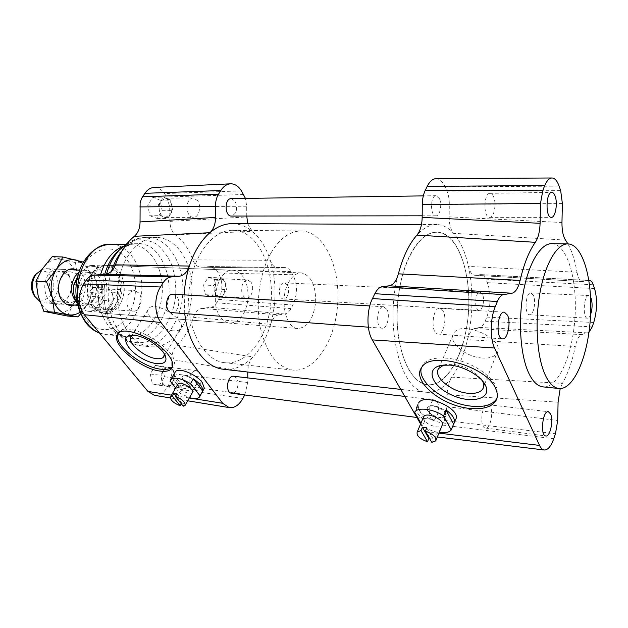 <?xml version="1.0" encoding="UTF-8"?>
<svg xmlns="http://www.w3.org/2000/svg" width="628" height="628" viewBox="0 0 628 628"><rect width="100%" height="100%" fill="white"/><g stroke="black" fill="none" stroke-linecap="round" stroke-linejoin="round"><path stroke-width="0.47" stroke-dasharray="3.14 2.35" d="M177.716 384.422C178.266 388.426 182.042 391.44 189.044 393.458L192.278 392.743M181.311 403.796L181.743 403.043L184.789 403.482L183.243 406.19M176.963 393.725L184.789 403.482M181.743 403.043L175.832 395.695M175.675 387.947L179.781 393.089L189.499 397.65M170.18 381.07L172.975 376.29L182.52 388.332L179.781 393.089M203.81 389.329C199.414 396.26 171.224 379.72 175.008 372.428M172.975 376.29C172.904 379.932 176.083 383.944 182.52 388.332M423.405 417.416C424.002 421.828 428.241 424.968 436.115 426.836C439.137 427.197 441.139 426.718 442.12 425.392M429.678 438.658L433.171 439.066L431.805 442.371M426.765 427.841L433.171 439.066M420.933 423.225L422.558 426.059C427.77 429.45 433.312 431.601 439.184 432.527M417.118 406.434L424.991 420.297L422.558 426.059M455.386 419.889L455.167 420.203C450.315 427.888 424.206 420.148 418.978 409.668L417.918 404.565M416.482 407.902C415.932 411.827 418.774 415.956 424.991 420.297M439.451 198.684L436.17 195.701C430.18 195.159 429.913 216.228 435.903 215.804C439.922 216.26 442.34 204.524 439.451 198.684M231.3 198.597L235.147 201.172C237.934 208.763 236.709 213.716 231.465 216.048M437.276 401.865L435.039 399.973C429.371 398.647 427.001 419.166 432.786 419.551C437.064 420.65 440.479 407.085 437.276 401.865M233.828 376.266L236.466 377.993C240.234 382.609 236.654 394.203 231.701 393.277M482.477 294.249L480.082 291.989C475.035 291.172 473.873 310.428 478.976 310.358C482.555 311.017 485.051 299.415 482.477 294.249M287.302 284.877C290.45 289.445 287.718 299.611 283.487 298.967C277.474 298.936 278.455 282.066 284.429 282.851L287.302 284.877M386.832 309.314L383.661 306.754C376.784 305.624 375.151 328.083 382.107 328.201C387.052 329.119 390.475 315.327 386.832 309.314M173.25 294.218L176.892 296.471C181.076 301.652 177.583 313.341 172.017 312.65M398.372 273.832C383.849 325.893 400.774 391.613 426.027 392.264C435.322 393.199 443.925 388.167 451.838 377.177C458.683 367.38 463.911 354.859 467.515 339.622C473.104 314.487 473.434 290.073 468.488 266.398C465.262 252.095 460.285 241.074 453.557 233.326C448.541 227.721 442.999 224.8 436.947 224.557C430.125 224.408 423.453 227.925 416.929 235.092M232.737 223.639C239.747 223.851 246.231 226.41 252.189 231.308C260.18 238.075 266.217 247.738 270.291 260.282C276.555 281.085 276.65 302.461 270.566 324.409C266.625 337.699 260.746 348.516 252.935 356.885C244.221 365.936 234.66 370.096 224.251 369.358M184.75 313.592L184.177 294.87M466.102 330.359C460.308 362.56 443.768 387.138 427.142 384.666C409.158 382.907 394.627 346.884 397.422 305.655C399.997 264.396 419.041 231.104 437.064 232.25C460.913 232.203 475.215 285.505 466.102 330.359M268.729 316.261C278.581 277.058 260.62 230.248 233.019 230.327C212.138 229.322 191.038 257.982 188.855 293.488C186.422 328.978 203.598 360.527 224.4 362.67C243.648 365.363 262.551 344.38 268.729 316.261M154.449 395.318C159.41 395.766 163.641 393.144 167.158 387.445L169.34 383.7L171.884 373.644L171.703 359.499C171.782 353.533 173.524 348.776 176.923 345.235C184.232 338.052 189.75 328.75 193.471 317.328C195.347 312.045 198.158 309.062 201.918 308.387L210.765 307.312C213.049 306.966 214.988 305.467 216.589 302.806L218.56 299.43C223.058 290.167 222.979 281.328 218.324 272.921L216.291 269.922L210.898 266.531L200.905 267.214C197.373 266.971 194.68 264.521 192.827 259.859C188.84 249.065 183.062 240.736 175.51 234.872C172.001 231.96 170.117 227.454 169.874 221.362L169.678 206.832L166.828 196.988L164.505 193.565C161.632 189.46 158.185 187.419 154.182 187.45M246.757 216.024L246.694 206.196L245.454 198.401M201.918 308.387L278.738 314.832L284.665 313.984C287.137 313.56 289.241 311.771 290.984 308.607L292.891 305.035C297.633 294.438 297.609 284.343 292.829 274.758L290.89 271.594C289.288 269.043 287.357 267.709 285.104 267.591L278.565 268.101L201.486 267.198M244.724 394.973L247.825 382.499L247.793 377.907M220.412 316.991C208.889 302.28 218.505 268.093 233.263 270.26C243.232 272.654 248.201 281.886 248.17 297.962C246.113 313.89 239.998 322.29 229.824 323.161C226.229 322.776 223.097 320.72 220.412 316.991M247.707 223.709L252.189 231.308L175.51 234.872M278.738 314.832C275.111 315.578 272.387 318.773 270.566 324.409L193.471 317.328M192.827 259.859L270.291 260.282C272.034 265.251 274.609 267.858 278.016 268.117L278.565 268.101M176.923 345.235L252.935 356.885C249.614 360.645 247.887 365.692 247.762 372.027M203.582 284.994L205.395 294.689L211.722 296.644L216.213 289.021L214.462 279.429L208.166 277.356L203.582 284.994L213.873 285.52L214.768 290.419C215.435 293.566 216.786 295.521 218.827 296.275L221.967 297.248L224.212 293.402L225.578 284.743C224.942 281.627 223.607 279.664 221.582 278.871L220.656 278.691L216.165 281.666L214.768 290.419L215.663 295.293L219.635 296.432C221.417 296.495 222.94 295.482 224.212 293.402L226.441 289.571L224.706 279.907L218.434 277.819L213.873 285.52M103.306 300.435L100.951 289.579L92.795 287.31L86.954 296.055L89.396 307.045L97.591 309.149L103.306 300.435L113.943 301.157L112.773 295.694C111.917 292.161 110.183 289.955 107.553 289.076L103.471 287.922L100.558 292.326C98.722 295.309 98.149 298.63 98.847 302.304C99.734 305.883 101.508 308.081 104.162 308.898L105.002 309.047C107.388 309.172 109.421 308.01 111.101 305.546C112.891 302.586 113.448 299.305 112.773 295.694L111.596 290.214L106.524 288.888C104.201 288.794 102.215 289.94 100.558 292.326L97.63 296.754L100.056 307.838L108.236 309.949L113.943 301.157M164.481 376.8L162.471 366.94L155.399 365.465L150.288 373.99L152.361 383.951L159.473 385.286L164.481 376.8L174.859 378.095L173.862 373.134C173.132 369.931 171.632 368.032 169.356 367.419L165.816 366.674L163.28 370.967C161.671 373.856 161.161 376.973 161.749 380.309C162.511 383.543 164.034 385.435 166.334 385.992L166.491 386.016C168.775 386.244 170.73 385.019 172.37 382.366C173.932 379.5 174.435 376.423 173.862 373.134L172.865 368.157L169.05 367.364C166.828 367.176 164.905 368.369 163.28 370.967L160.721 375.277L162.778 385.325L169.866 386.66L174.859 378.095M149.841 215.726L157.078 218.458L162.165 210.702L160.124 200.183L152.926 197.302L147.729 205.081L149.841 215.726L160.391 215.71L165.556 217.398L170.149 214.541L172.684 210.639L171.672 205.348C170.934 201.918 169.403 199.665 167.087 198.589L165.384 198.252L160.894 201.046C159.261 203.7 158.743 206.8 159.347 210.349C160.116 213.826 161.671 216.071 164.018 217.092L167.605 218.466L170.149 214.541C171.75 211.903 172.253 208.841 171.672 205.348L170.651 200.042L163.484 197.129L158.295 204.979L160.391 215.71M171.436 339.881C186.194 327.981 194.374 302.437 191.289 279.358C188.267 256.263 174.058 238.028 157.126 237.47C142.093 236.937 126.652 251.247 120.435 272.835C114.178 294.391 118.237 320.233 129.792 334.52C135.679 341.687 142.423 345.745 150.013 346.703C157.604 347.48 164.748 345.204 171.436 339.881M95.385 307.673C98.219 311.072 101.516 312.972 105.269 313.364C115.921 312.689 122.256 305.114 124.273 290.646C124.148 276.022 118.857 267.599 108.401 265.369C92.944 263.344 83.241 294.226 95.385 307.673M420.611 423.986L424.873 431.397C426.53 434.223 428.477 435.808 430.714 436.154C435.204 436.429 439.105 432.731 442.418 425.062L444.326 420.415L446.971 406.646L447.112 394.714C447.332 387.445 448.91 381.596 451.838 377.177L562.39 383.394C567.924 373.676 572.234 361.383 575.311 346.491L467.515 339.622C469.171 333.146 471.55 329.449 474.642 328.523L479.69 327.439C481.794 326.905 483.607 324.825 485.138 321.198L486.826 317.101C491.025 304.98 491.198 293.504 487.344 282.671L485.766 279.091C484.51 276.304 482.963 274.813 481.127 274.609L474.682 275.26C471.895 274.836 469.838 271.885 468.488 266.398L577.022 272.301C575.005 260.722 571.967 251.255 567.924 243.899M590.571 314.699C589.629 317.061 588.569 318.223 587.408 318.192C582.321 318.357 583.765 294.603 588.789 295.553L590.563 297.02M552.075 243.656C567.249 244.355 577.422 279.507 575.013 316.897C572.838 354.302 558.473 387.963 543.346 386.926M562.39 383.394L560.2 388.583M474.642 328.523L581.654 334.622C578.961 335.635 576.849 339.591 575.311 346.491M581.654 334.622L588.962 332.353M588.946 280.606L582.902 281.595L475.388 275.245M577.022 272.301C578.129 278.102 579.88 281.211 582.289 281.619L582.902 281.595M565.538 240.108L453.557 233.326C450.692 229.793 449.224 224.29 449.169 216.833L449.31 204.493C449.334 199.312 448.541 194.829 446.932 191.045L445.079 186.854C442.693 181.578 439.741 178.839 436.225 178.635M481.966 357.999C465.379 356.979 447.568 341.656 453.675 333.389C461.274 319.008 506.765 339.772 496.913 353.258C494.315 356.947 489.338 358.533 481.966 357.999M421.388 367.906L422.785 364.868C428.437 356.013 449.97 355.44 469.689 364.334C489.471 373.111 501.882 388.999 496.905 398.309M173.501 330.838C161.231 330.242 143.263 314.314 148.703 308.638C154.661 299.65 187.921 320.994 180.377 328.907C179.09 330.461 176.798 331.105 173.501 330.838M118.017 333.641L118.865 332.236C128.308 317.996 185.056 354.176 172.794 366.454L172.457 366.846M162.165 210.702L172.684 210.639M157.078 218.458L167.605 218.466M155.399 365.465L165.816 366.674M162.471 366.94L172.865 368.157M92.795 287.31L103.471 287.922M100.951 289.579L111.596 290.214M211.722 296.644L221.967 297.248M205.395 294.689L215.663 295.293M160.124 200.183L170.651 200.042M152.926 197.302L163.484 197.129M147.729 205.081L158.295 204.979M150.288 373.99L160.721 375.277M159.473 385.286L169.866 386.66M152.361 383.951L162.778 385.325M86.954 296.055L97.63 296.754M97.591 309.149L108.236 309.949M89.396 307.045L100.056 307.838M216.213 289.021L226.441 289.571M214.462 279.429L224.706 279.907M208.166 277.356L218.434 277.819M197.702 200.725L193.165 197.836C188.541 198.88 186.54 202.993 187.168 210.192C188.204 214.666 190.245 217.068 193.298 217.39C198.77 217.83 201.761 206.4 197.702 200.725M199.547 372.53L196.446 370.567C191.14 371.399 188.722 375.819 189.193 383.81C189.962 387.201 191.524 389.14 193.871 389.627C199.72 390.922 204.037 377.797 199.547 372.53M138.914 293.072L134.643 290.536C128.873 291.494 126.33 296.078 126.997 304.274C128.018 308.379 130.051 310.672 133.089 311.15C139.667 312.187 143.883 298.959 138.914 293.072M251.019 282.208L247.628 279.923C243.264 280.826 241.325 284.822 241.788 291.894C242.573 295.607 244.166 297.656 246.576 298.025C251.561 298.763 254.74 287.357 251.019 282.208M493.639 196.909C492.674 194.594 491.489 193.408 490.083 193.338C483.56 192.678 483.12 217.845 489.644 217.343C494.024 217.877 496.732 203.896 493.639 196.909M490.39 406.873L487.956 404.636C481.794 403.121 479.07 427.629 485.373 428.013C490.028 429.254 493.828 413.059 490.39 406.873M443.266 311.425L439.796 308.379C432.268 307.068 430.337 333.97 437.952 334.049C443.368 335.116 447.199 318.608 443.266 311.425M533.517 295.592L530.927 292.907C525.463 291.957 524.074 314.887 529.608 314.769C533.478 315.531 536.265 301.723 533.517 295.592M133.12 335.226L137.815 334.779C147.533 335.376 163.092 346.342 164.23 353.321L164.355 354.074M443.643 365.064L446.194 364.46L453 364.319C466.667 366.438 476.479 371.957 482.43 380.874M194.688 386.047C189.703 386.707 179.741 379.202 182.23 376.635C184.616 372.891 199.626 381.95 196.525 385.262L194.688 386.047M194.861 385.757L196.666 385.011L195.85 381.557C190.606 376.517 186.147 374.743 182.458 376.235C180.024 378.708 189.939 386.299 194.861 385.757M441.916 417.91C435.023 418.389 424.803 411.105 427.55 407.643C430.47 402.218 449.703 411.293 445.856 416.301L441.916 417.91M442.096 417.487L446.068 415.791L445.911 412.604C443.36 407.187 429.733 403.309 427.668 407.36C424.881 410.9 435.149 418.083 442.096 417.487M35.215 296.871C41.872 304.447 53.333 297.656 53.773 286.235C54.62 274.829 43.984 266.782 36.526 273.557M42.06 269.365L46.386 268.666C63.42 268.933 61.065 305.027 44.164 302.837L39.823 301.44M78.783 272.458L85.51 270.385C96.1 270.456 101.453 289.469 93.972 299.729C91.021 303.936 87.441 305.93 83.21 305.71L76.702 302.578M73.916 284.68C72.927 295.56 76.318 302.005 84.097 303.999C99.177 305.977 101.367 272.426 86.169 272.191C82.982 272.065 80.148 273.447 77.668 276.344M105.865 311.331C114.563 308.348 118.684 302.092 118.237 292.554L106.76 291.855L94.365 310.444L105.865 311.331L118.237 292.554M98.258 266.617L91.382 273.533L85.353 285.52L98.258 266.617L86.703 266.146L76.773 280.535M85.353 285.52L76.161 285.002M106.76 291.855C107.576 276.72 102.497 267.921 91.523 265.456L86.703 266.146M91.978 273.557C85.777 284.421 85.651 295.097 91.61 305.577C94.506 309.659 98.023 311.92 102.168 312.367C112.483 311.716 118.621 304.399 120.576 290.419C120.45 276.289 115.317 268.148 105.182 265.997C101.029 265.84 97.246 267.567 93.847 271.186L91.978 273.557M77.126 303.316C80.117 308.12 83.917 310.789 88.532 311.307L94.365 310.444M82.04 277.662C75.156 286.863 79.937 304.18 89.262 304.376C104.327 306.354 106.517 272.654 91.343 272.426C87.739 272.309 84.639 274.059 82.04 277.662M92.504 273.086C86.091 284.319 85.965 295.348 92.12 306.181C95.111 310.389 98.737 312.72 103 313.191C113.652 312.516 119.987 304.957 122.005 290.513C121.879 275.912 116.588 267.504 106.124 265.283C101.838 265.118 97.937 266.908 94.428 270.644L92.504 273.086M288.801 282.129C279.115 298.253 285.238 328.428 297.86 328.515C307.665 327.526 313.592 318.671 315.656 301.95C315.782 285.081 311.056 275.409 301.479 272.929C296.651 272.811 292.42 275.873 288.801 282.129M270.982 252.966C259.882 272.175 255.439 302.068 260.173 326.717C266.115 352.606 276.862 367.05 292.413 370.049C314.785 372.851 335.478 340.541 337.683 303.646C340.282 266.782 323.977 231.622 301.471 230.971C290.042 230.908 279.876 238.24 270.982 252.966M409.315 256.499C399.023 277.678 394.604 310.672 398.584 337.723C403.655 366.085 413.177 381.738 427.142 384.666C447.215 387.217 466.023 351.586 468.472 311.409C471.251 271.249 457.255 232.964 437.064 232.25C426.797 232.195 417.549 240.281 409.315 256.499M62.533 299.077C54.196 290.67 60.476 270.566 70.901 271.932L74.528 272.968L77.66 275.519C85.824 284.123 79.466 303.983 68.915 302.468L62.533 299.077M74.614 305.082C87.708 301.817 89.262 274.781 76.632 270.001M68.02 275.056C76.2 283.589 69.841 303.293 59.275 301.778C44.761 301.354 46.81 269.812 61.246 271.492L68.02 275.056M79.889 312.383L87.355 304.706C92.143 296.526 93.478 287.585 91.366 277.866C89.788 271.641 86.907 266.806 82.715 263.36M67.172 272.756C61.787 267.811 56.143 267.591 50.224 272.089C43.41 279.193 42.885 293.088 49.149 300.506C62.258 314.887 79.889 287.043 67.172 272.756M75.493 262.575L62.337 259.584C69.841 261.884 74.889 267.748 77.48 277.168L75.493 262.575L86.028 262.975L91.366 277.866L93.266 292.444L87.355 304.706L80.549 313.914M67.432 316.025L73.484 303.701C68.303 311.417 61.842 314.707 54.118 313.584C46.433 311.724 41.134 305.938 38.237 296.228C35.914 286.203 37.319 277.042 42.469 268.745C48.026 261.012 54.652 257.951 62.337 259.584L52.242 256.632M73.484 303.701L82.763 291.792L77.48 277.168C79.615 286.776 78.28 295.623 73.484 303.701M83.422 262.111L86.028 262.975M93.266 292.444L82.763 291.792M241.45 190.873L164.505 193.565M243.672 194.507L166.828 196.988M246.694 206.196L169.678 206.832M169.874 221.362L246.765 216.935M284.523 267.606L210.364 266.547M290.89 271.594L216.291 269.922M292.829 274.758L218.324 272.921M292.891 305.035L218.56 299.43M290.984 308.607L216.589 302.806M284.665 313.984L210.765 307.312M247.825 382.499L171.884 373.644M245.006 394.447L169.34 383.7M242.871 398.435L167.158 387.445M189.311 397.987L171.507 395.161M111.509 271.249C104.648 292.726 108.668 319.393 120.584 333.656C126.487 340.776 133.246 344.811 140.868 345.769C161.741 348.257 181.045 323.365 182.748 294.383C184.813 265.424 168.924 237.934 147.925 237.329C138.207 237.18 129.447 241.866 121.644 251.388M106.532 274.091C101.587 294.956 104.044 313.191 113.911 328.789L115.929 331.482L125.647 339.858C132.979 343.076 140.413 343.618 147.941 341.475C162.636 335.062 173.548 316.536 175.738 295.372C176.123 284.727 174.812 274.609 171.813 265.016C167.888 256.146 162.683 249.112 156.199 243.915C149.189 240.108 141.826 238.946 134.117 240.414L123.198 246.388M104.68 274.334C99.813 293.873 102.026 311.009 111.321 325.744L113.197 328.248L122.24 336.051C129.078 339.065 136.009 339.583 143.043 337.613C156.772 331.694 166.985 314.447 168.995 294.72C170.251 274.923 163.052 255.784 150.563 246.969C144 243.491 137.116 242.479 129.925 243.923L119.775 249.567M100.535 274.64C95.566 294.807 98.274 311.967 108.636 326.128C113.778 332.283 119.681 335.76 126.361 336.561C144.204 338.602 160.792 317.65 162.236 293.095C163.987 268.564 150.273 245.383 132.335 244.787L123.323 246.278M99.499 333.013L105.692 334.575C123.638 336.624 140.303 316.041 141.724 291.879C143.451 267.74 129.603 244.928 111.564 244.331M117.758 251.357C105.433 244.692 89.678 251.812 82.08 268.517C74.387 285.143 76.64 308.23 86.962 320.468C100.339 336.726 122.601 330.187 131.323 309.259C140.413 288.637 134.007 259.953 117.883 251.42M247.762 372.074L171.703 359.499M445.079 186.854L559.116 186.139M446.932 191.045L560.678 190.645M449.31 204.493L562.374 203.535M485.766 279.091L593.248 284.767M480.451 274.624L588.931 280.543M487.344 282.671L594.559 288.566M486.826 317.101L593.727 322.494M485.138 321.198L592.212 326.89M479.69 327.439L587.941 332.879M444.326 420.415L555.466 433.736M446.971 406.646L557.688 420.509M442.418 425.062L553.739 438.752M424.873 431.397L438.941 433.116M449.169 216.833L561.966 222.516M558.08 402.195L447.112 394.714M199.9 396.299L199.508 396.998M436.052 440.126L435.746 440.88M454.444 422.212L453.809 423.767M436.17 195.701L423.311 195.889M435.903 215.804L422.189 215.82M435.039 399.973L404.762 396.409M432.786 419.551L416.874 417.471M480.082 291.989L284.429 282.851M478.976 310.358L283.487 298.967M383.661 306.754L369.766 305.93M382.107 328.201L368.353 327.18M436.947 224.557L421.482 224.486M426.027 392.264L400.735 389.391M301.471 230.971L233.019 230.327M292.413 370.049L224.4 362.67M210.898 266.531L285.104 267.591M170.306 397.924L187.717 400.79M105.269 313.364L229.824 323.161M108.401 265.369L233.263 270.26M99.601 333.138L105.692 334.575L126.361 336.561C122.821 336.734 118.354 333.868 112.938 327.965L116.196 331.772C122.939 339.803 131.158 344.474 140.868 345.769L150.013 346.703M127.249 243.381C133.686 239.221 140.578 237.203 147.925 237.329L157.126 237.47M119.736 249.591C124.917 245.854 129.117 244.253 132.335 244.787L125.427 244.637M588.923 280.496L481.127 274.609M437.355 436.962L430.714 436.154M421.576 367.615L422.785 364.868M172.284 367.325L172.794 366.454M117.868 333.813L118.865 332.236M567.649 243.899L568.167 243.907M165.556 217.398L193.298 217.39M165.384 198.252L193.165 197.836M166.491 386.016L193.871 389.627M169.05 367.364L172.056 367.718M172.103 367.725L196.446 370.567M105.002 309.047L133.089 311.15M106.524 288.888L134.643 290.536M219.635 296.432L246.576 298.025M220.656 278.691L247.628 279.923M489.644 217.343L551.298 217.335M490.083 193.338L551.784 192.404M485.373 428.013L545.787 435.965M487.956 404.636L548.244 411.685M437.952 334.049L502.486 338.9M439.796 308.379L504.26 312.155M529.608 314.769L587.408 318.192M530.927 292.907L588.789 295.553M164.081 356.194L180.377 328.907M131.331 336.467L148.703 308.638M135.044 334.779L130.828 335.297M164.23 353.321L164.834 354.969M483.607 386.832L484.635 384.226M484.722 384.014L496.913 353.258M438.658 368.503L453.675 333.389M446.194 364.46L441.853 365.292M278.016 268.117L200.905 267.214M474.682 275.26L582.289 281.619M182.23 376.635L182.458 376.235M445.856 416.301L446.068 415.791M44.164 302.837L67.031 304.517M77.582 305.294L83.21 305.71M46.386 268.666L69.033 269.663M79.599 270.126L85.51 270.385M88.532 311.307L102.168 312.367M91.523 265.456L105.182 265.997M84.097 303.999L89.262 304.376M86.169 272.191L91.343 272.426M91.61 305.577L92.12 306.181M93.847 271.186L94.428 270.644M103 313.191L297.86 328.515M106.124 265.283L301.479 272.929M70.901 271.932L61.246 271.492M68.915 302.468L59.275 301.778"/><path stroke-width="0.94" d="M175.393 396.449L183.243 406.19L185.064 405.46C185.496 402.234 182.277 399.235 175.393 396.449L176.963 393.725L173.909 393.309L172.339 396.025L170.581 396.747C170.149 399.973 173.359 402.972 180.205 405.751L172.339 396.025M185.26 405.123L192.278 392.743C195.355 389.486 180.275 380.395 177.912 384.085L177.716 384.422M181.311 403.796L180.205 405.751M175.832 395.695L173.909 393.309M189.499 397.65C194.507 399.055 197.844 398.843 199.508 396.998L200.034 395.836L190.535 383.661C181.1 378.15 174.513 376.824 170.769 379.681L170.18 381.07L175.675 387.947M200.034 395.836L202.758 391.001L193.314 378.802L190.535 383.661M175.008 372.428L175.393 371.768C178.281 367.027 196.234 374.139 202.216 382.483L204.336 388.183L199.9 396.299M202.758 391.001C203.048 387.413 199.9 383.347 193.314 378.802M431.805 442.371L435.746 440.88C436.546 437.19 433.085 433.956 425.368 431.161L431.805 442.371M436.052 440.126L442.12 425.392C445.943 420.454 426.616 411.309 423.719 416.67L423.405 417.416M425.368 431.161L426.765 427.841L422.416 427.252L421.019 430.557L417.196 432.04C416.388 435.722 419.818 438.956 427.48 441.743L428.853 438.454L429.678 438.658M427.48 441.743L421.019 430.557M428.853 438.454L422.416 427.252M439.184 432.527C445.079 433.289 449.091 432.425 451.218 429.952L443.549 415.909C433.296 408.781 417.62 406.881 414.629 412.196L420.933 423.225M417.918 404.565L416.482 407.902M451.218 429.952L453.604 424.073L445.99 409.99L443.549 415.909M453.604 424.073L453.809 423.767C455.787 419.771 453.18 415.179 445.99 409.99M418.578 403.035C424.442 392.013 463.166 409.66 455.386 419.889L454.444 422.212M231.465 216.048L231.363 216.048C224.447 216.401 224.369 198.15 231.3 198.597L423.311 195.889M231.701 393.277L231.591 393.261C224.887 392.704 227.242 374.916 233.828 376.266L404.762 396.409M172.017 312.65L171.868 312.642C164.002 312.399 165.447 293.135 173.25 294.218L369.766 305.93M184.177 294.87C184.711 284.79 186.438 275.182 189.366 266.052C194.193 251.538 201.031 240.43 209.878 232.721C217.225 226.535 224.84 223.513 232.737 223.639L421.482 224.486M224.251 369.358L223.254 369.24C204.814 367.286 188.039 344.348 184.75 313.592M551.863 177.983L436.225 178.635C432.802 178.674 429.803 181.241 427.228 186.335L425.164 190.559C423.343 194.421 422.385 199.06 422.291 204.493L422.173 217.382C421.969 225.146 420.218 231.049 416.929 235.092C409.071 244.025 402.886 256.938 398.372 273.832C396.362 280.983 393.316 284.971 389.25 285.803L382.428 286.635C379.532 287.075 377.004 289.43 374.853 293.692L372.483 298.551C366.532 310.232 366.454 330.304 372.286 339.897L420.611 423.986M230.445 183.816L154.182 187.45C150.571 187.646 147.47 189.609 144.872 193.322L141.496 198.621L140.13 202.938L140.044 221.935C139.989 228.215 138.089 233.004 134.361 236.301C126.189 242.997 119.877 252.511 115.434 264.843C113.252 270.542 109.837 273.69 105.198 274.295L93.941 275.119C90.958 275.402 88.407 277.058 86.287 280.096L83.673 283.966C77.676 294.854 77.888 305.098 84.317 314.707L147.925 391.417L154.449 395.318M105.198 274.295L179.216 276.265L171.507 276.893C168.233 277.238 165.415 279.224 163.068 282.851L160.478 286.996C153.986 296.926 154.245 314.126 160.98 322.494L222.657 403.278L229.134 407.596C234.464 408.247 239.048 405.193 242.871 398.435L244.724 394.973M245.454 198.401L241.45 190.873C238.459 186.147 234.864 183.792 230.649 183.8C226.849 184.02 223.568 186.257 220.805 190.527L218.513 194.193C216.487 197.537 215.475 201.564 215.467 206.259L215.569 217.414L140.044 221.935M247.707 223.709L246.757 216.024M134.361 236.301L209.878 232.721C213.575 229.244 215.467 224.141 215.569 217.414M179.216 276.265C183.816 275.606 187.199 272.199 189.366 266.052L115.434 264.843M247.793 377.907L247.762 372.027M567.924 243.899L565.538 240.108C563.104 236.324 561.919 230.46 561.966 222.516L562.374 203.535L560.678 190.645L559.116 186.139C557.256 180.911 554.909 178.187 552.083 177.975C549.327 178.014 546.878 180.558 544.743 185.605L542.89 190.143L540.488 203.496L540.096 223.317L422.173 217.382M590.563 297.02L591.144 298.324C592.581 303.567 592.385 309.023 590.571 314.699M507.589 315.311C511.2 322.753 507.518 339.96 502.486 338.9C495.39 338.877 497.392 310.836 504.386 312.163L507.589 315.311M550.575 413.978C553.708 420.344 550.073 437.182 545.787 435.965C539.962 435.659 542.663 410.202 548.346 411.693L550.575 413.978M555.136 196.117C557.947 203.37 555.34 217.885 551.298 217.335C545.253 217.853 545.842 191.705 551.871 192.404C553.174 192.474 554.265 193.714 555.136 196.117M543.346 386.926L542.757 386.864C537.207 386.079 532.371 381.133 528.25 372.027C520.157 353.847 518.053 319.652 523.564 290.897C529.043 262.096 541.108 243.052 552.075 243.656L567.649 243.899M416.929 235.092L535.339 242.314C538.227 237.934 539.813 231.599 540.096 223.317M535.339 242.314C529.004 251.231 523.925 263.933 520.102 280.418L398.372 273.832M389.25 285.803L512.008 293.237C515.549 292.31 518.249 288.032 520.102 280.418M512.008 293.237L503.413 294.642C501.12 295.105 499.103 297.397 497.36 301.519L495.202 306.802C490.209 318.506 489.911 338.516 494.55 347.998L539.546 445.425C540.841 448.172 542.388 449.695 544.186 449.986C547.797 450.166 550.984 446.422 553.739 438.752L555.466 433.736L557.688 420.509L558.08 402.195L560.2 388.583M588.962 332.353L592.212 326.89L593.727 322.494C597.22 310.507 597.503 299.195 594.559 288.566L593.248 284.767C592.314 282.121 591.136 280.716 589.723 280.543L588.946 280.606M495.563 388.394C497.831 393.269 497.871 397.493 495.696 401.064C491.324 407.14 482.783 409.597 470.089 408.451C441.971 406.183 411.481 381.008 421.576 367.615C430.101 350.542 486.331 365.724 495.563 388.394M496.905 398.309L496.434 399.149C492.101 405.123 483.623 407.446 471.016 406.128C445.44 403.6 416.772 381.8 421.388 367.906M168.084 354.553C172.716 360.708 173.87 365.386 171.538 368.589C169.489 370.991 165.698 371.815 160.148 371.077C139.903 368.966 109.351 342.456 117.868 333.813C123.386 325.1 156.364 338.539 168.084 354.553M172.457 366.846C170.259 369.044 166.514 369.845 161.231 369.248C141.991 367.615 112.734 343.838 118.017 333.641M544.602 373.566C548.613 382.75 553.331 387.727 558.747 388.504C573.6 390.388 588.004 356.547 590.359 318.545C592.95 280.567 583.09 244.614 568.167 243.907C557.444 243.303 545.614 262.535 540.19 291.643C534.734 320.696 536.728 355.236 544.602 373.566M164.355 354.074L163.618 356.971C162.377 358.447 160.101 359.012 156.796 358.666C144.487 357.764 126.047 341.844 131.331 336.467L133.12 335.226M134.141 335.297L130.828 335.297C120.882 336.31 126.267 348.705 139.738 357.065C153.036 365.637 167.857 366.093 165.761 357.481C164.434 349.192 145.751 336.019 134.141 335.297M482.43 380.874L482.697 381.392C484.047 384.328 484.062 386.864 482.751 388.999C480.192 392.531 475.192 393.937 467.734 393.222C450.959 391.778 432.661 376.392 438.658 368.503L443.643 365.064M449.978 365.119L441.853 365.292C424.952 367.867 431.2 385.71 451.116 394.737C470.741 404.244 492.219 399.188 485.577 385.6C481.495 376.235 464.1 366.226 449.978 365.119M36.526 273.557L34.524 275.771C30.67 282.011 30.403 288.378 33.724 294.854L35.215 296.871M39.823 301.44L35.074 296.628C31.18 289.029 31.494 281.564 36.016 274.24L42.06 269.365M76.702 302.578C70.399 294.681 69.896 285.873 75.187 276.171L78.783 272.458M77.668 276.344L73.916 284.68M76.161 285.002L73.782 284.861L76.773 280.535M73.782 284.861C72.927 291.784 74.041 297.939 77.126 303.316M76.632 270.001C63.404 262.951 51.582 289.901 63.083 301.503C66.482 305.09 70.328 306.283 74.614 305.082M82.715 263.36L76.271 260.078C68.609 258.438 61.999 261.531 56.442 269.365C51.3 277.764 49.887 287.035 52.195 297.185C55.076 307.006 60.359 312.854 68.028 314.722C72.142 315.491 76.09 314.714 79.889 312.383M62.824 256.993L52.242 256.632L42.469 268.745L35.922 281.179L38.237 296.228L43.866 311.362L67.432 316.025L77.943 316.897L54.424 312.218L52.195 297.185L46.511 281.768L56.442 269.365L62.824 256.993L83.422 262.111M80.549 313.914L77.943 316.897M54.424 312.218L43.866 311.362M46.511 281.768L35.922 281.179M160.98 322.494L84.317 314.707M160.478 286.996L83.673 283.966M163.068 282.851L86.287 280.096M171.507 276.893L93.941 275.119M215.467 206.259L139.809 206.918M218.513 194.193L142.54 196.784M220.805 190.527L144.872 193.322M222.657 403.278L189.311 397.987M171.507 395.161L147.925 391.417M121.644 251.388C117.295 256.938 113.911 263.556 111.509 271.249M123.198 246.388L119.022 250.36C113.37 256.601 109.209 264.514 106.532 274.091M119.775 249.567L116.047 253.131C110.968 258.744 107.176 265.809 104.68 274.334M123.323 246.278C112.765 250.556 105.166 260.008 100.535 274.64M125.427 244.637L111.564 244.331C82.794 240.791 64.739 299.383 87.865 324.284C91.296 328.365 95.173 331.278 99.499 333.013M372.483 298.551L495.202 306.802M372.286 339.897L494.55 347.998M374.853 293.692L497.36 301.519M382.428 286.635L503.413 294.642M425.164 190.559L542.89 190.143M422.291 204.493L540.488 203.496M427.228 186.335L544.743 185.605M438.941 433.116L539.546 445.425M177.912 384.085L170.581 396.747M175.393 371.768L170.769 379.681M423.719 416.67L417.196 432.04M422.189 215.82L231.363 216.048M416.874 417.471L231.591 393.261M368.353 327.18L171.868 312.642M400.735 389.391L223.254 369.24M154.111 395.263L170.306 397.924M187.717 400.79L229.134 407.596M127.249 243.381L119.736 249.591M99.601 333.138C94.71 331.317 90.401 328.193 86.664 323.773C79.591 314.675 75.776 301.369 75.878 289.618C76.224 280.661 78.249 272.387 81.946 264.804C89.286 251.381 99.161 244.551 111.564 244.331M589.598 280.535L588.923 280.496M544.186 449.986L437.355 436.962M495.696 401.064L496.434 399.149M171.538 368.589L172.284 367.325M542.757 386.864L558.747 388.504M163.618 356.971L164.081 356.194M164.834 354.969L165.761 357.481M482.751 388.999L483.607 386.832M482.697 381.392L485.577 385.6M33.724 294.854L35.074 296.628M35.011 275.142L36.581 273.502M67.031 304.517L77.582 305.294M69.033 269.663L79.599 270.126"/></g></svg>
